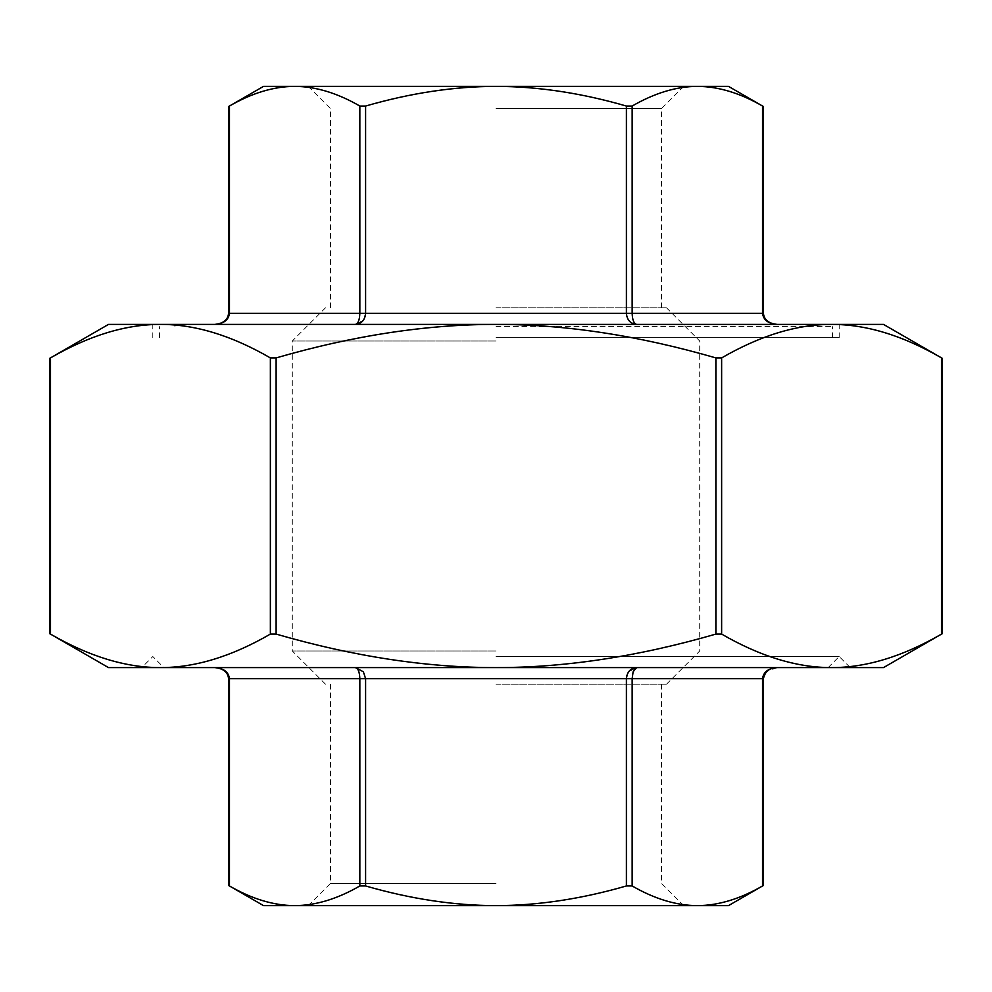 <?xml version="1.0" encoding="UTF-8"?>
<svg xmlns="http://www.w3.org/2000/svg" width="992" height="992" viewBox="0 0 992 992"><rect width="100%" height="100%" fill="white"/><g stroke="black" fill="none" stroke-linecap="round" stroke-linejoin="round"><path stroke-width="0.74" stroke-dasharray="4.96 3.72" d="M50.493 357.914L50.493 357.914C89.218 335.494 125.86 324.334 160.431 324.396C194.99 324.334 231.644 335.494 270.37 357.914L276.123 357.914C353.574 335.494 426.87 324.334 496 324.396C565.13 324.334 638.426 335.494 715.877 357.914L721.63 357.914C760.356 335.494 797.01 324.334 831.569 324.396C866.14 324.334 902.782 335.494 941.507 357.914L941.507 634.086C902.782 656.506 866.14 667.666 831.569 667.604C797.01 667.666 760.356 656.506 721.63 634.086L715.877 634.086C638.426 656.506 565.13 667.666 496 667.604C426.87 667.666 353.574 656.506 276.123 634.086L270.37 634.086C231.644 656.506 194.99 667.666 160.431 667.604C125.86 667.666 89.218 656.506 50.493 634.086L50.493 357.914M883.488 324.396L108.512 324.396M359.848 885.955L359.848 678.677C359.588 671.956 358.087 668.273 355.384 667.604L214.756 667.604C223.671 668.273 228.569 671.956 229.462 678.677L229.462 885.955C252.005 898.988 273.742 905.547 294.661 905.622L496 905.622C454.175 905.547 410.713 898.988 365.602 885.955L359.848 885.955C337.305 898.988 315.568 905.547 294.661 905.622L263.512 905.622M214.756 667.604L355.384 667.604L363.37 671.77L365.602 678.677L228.569 678.677M626.398 885.955C581.287 898.988 537.825 905.547 496 905.622L697.339 905.622C676.432 905.547 654.695 898.988 632.152 885.955L626.398 885.955L626.398 678.677L628.63 671.77L636.616 667.604C633.913 668.273 632.412 671.956 632.152 678.677L365.602 678.677L365.602 885.955M355.384 667.604L777.244 667.604L355.384 667.604M777.244 667.604L765.75 671.77L762.538 678.677L762.538 885.955C739.995 898.988 718.258 905.547 697.339 905.622L728.488 905.622M728.488 86.378L294.661 86.378C315.568 86.453 337.305 93.012 359.848 106.045L365.602 106.045C410.713 93.012 454.175 86.453 496 86.378C537.825 86.453 581.287 93.012 626.398 106.045L632.152 106.045L632.152 313.323C632.412 320.044 633.913 323.727 636.616 324.396L777.244 324.396C768.329 323.727 763.431 320.044 762.538 313.323L763.431 313.323M777.244 324.396L636.616 324.396C630.416 323.727 627.006 320.044 626.398 313.323L762.538 313.323L762.538 106.045C739.995 93.012 718.258 86.453 697.339 86.378C676.432 86.453 654.695 93.012 632.152 106.045M365.602 106.045L365.602 313.323L363.37 320.23L355.384 324.396C358.087 323.727 359.588 320.044 359.848 313.323L626.398 313.323L626.398 106.045M636.616 324.396L214.756 324.396L636.616 324.396M228.569 313.323L229.462 313.323L229.462 106.045C252.005 93.012 273.742 86.453 294.661 86.378L263.512 86.378M359.848 106.045L359.848 313.323L229.462 313.323C228.569 320.044 223.671 323.727 214.756 324.396M108.512 667.604L883.488 667.604M496 324.396L839.195 324.396L496 324.396M496 883.488L330.485 883.488L496 883.488M496 905.622L683.649 905.622L496 905.622M496 684.207L666.488 684.207L496 684.207M496 108.512L661.515 108.512L496 108.512M496 307.793L666.488 307.793L496 307.793M496 656.53L839.195 656.53L496 656.53M160.431 667.604L496 667.604L141.732 667.604L152.805 656.53L163.866 667.604M828.134 667.604L839.195 656.53L850.268 667.604L496 667.604L831.569 667.604M496 326.616L832.561 326.616L496 326.616M496 337.689L839.195 337.689L496 337.689M496 650.988L292.293 650.988L496 650.988M496 341.012L292.293 341.012L496 341.012M270.37 634.086L270.37 357.914M276.123 357.914L276.123 634.086M715.877 634.086L715.877 357.914M721.63 357.914L721.63 634.086M763.431 678.677L632.152 678.677L632.152 885.955M330.485 684.207L330.485 883.488L308.351 905.622M661.515 684.207L661.515 883.488L683.649 905.622M661.515 307.793L661.515 108.512L683.649 86.378M330.485 307.793L330.485 108.512L308.351 86.378M832.561 337.689L832.561 326.616M159.439 337.689L159.439 326.616M839.195 337.689L839.195 324.396M152.805 337.689L152.805 324.396M817.061 326.616L817.061 324.396M174.939 326.616L174.939 324.396M666.488 684.207L699.707 650.988L699.707 341.012L666.488 307.793M325.512 684.207L292.293 650.988L292.293 341.012L325.512 307.793"/><path stroke-width="1.49" d="M50.493 357.914L50.493 357.914C89.218 335.494 125.86 324.334 160.431 324.396L496 324.396C426.87 324.334 353.574 335.494 276.123 357.914L270.37 357.914C231.644 335.494 194.99 324.334 160.431 324.396L108.512 324.396L49.6 358.41L49.6 633.59L108.512 667.604L160.431 667.604C194.99 667.666 231.644 656.506 270.37 634.086L276.123 634.086C353.574 656.506 426.87 667.666 496 667.604C565.13 667.666 638.426 656.506 715.877 634.086L721.63 634.086C760.356 656.506 797.01 667.666 831.569 667.604C866.14 667.666 902.782 656.506 941.507 634.086L941.507 357.914C902.782 335.494 866.14 324.334 831.569 324.396C797.01 324.334 760.356 335.494 721.63 357.914L715.877 357.914C638.426 335.494 565.13 324.334 496 324.396L883.488 324.396L942.4 358.41L942.4 633.59L883.488 667.604L160.431 667.604C125.86 667.666 89.218 656.506 50.493 634.086L50.493 357.914M365.602 885.955L365.602 678.677L363.37 671.77L355.384 667.604C358.087 668.273 359.588 671.956 359.848 678.677L228.569 678.677C227.9 672.13 223.299 668.447 214.756 667.604C223.671 668.273 228.569 671.956 229.462 678.677L229.462 885.955C252.005 898.988 273.742 905.547 294.661 905.622C315.568 905.547 337.305 898.988 359.848 885.955L365.602 885.955C410.713 898.988 454.175 905.547 496 905.622C537.825 905.547 581.287 898.988 626.398 885.955L632.152 885.955C654.695 898.988 676.432 905.547 697.339 905.622C718.258 905.547 739.995 898.988 762.538 885.955L762.538 678.677C763.431 671.956 768.329 668.273 777.244 667.604C769.668 667.641 765.055 671.324 763.431 678.677L632.152 678.677L633.119 671.77L636.616 667.604C630.416 668.273 627.006 671.956 626.398 678.677L626.398 885.955M763.431 678.677L763.431 885.459L728.488 905.622L263.512 905.622L228.569 885.459L228.569 678.677M228.569 313.323L228.569 106.541L263.512 86.378L697.339 86.378C718.258 86.453 739.995 93.012 762.538 106.045L762.538 313.323C763.431 320.044 768.329 323.727 777.244 324.396C768.701 323.553 764.1 319.87 763.431 313.323L626.398 313.323C627.006 320.044 630.416 323.727 636.616 324.396C633.913 323.727 632.412 320.044 632.152 313.323L632.152 106.045L626.398 106.045C581.287 93.012 537.825 86.453 496 86.378C454.175 86.453 410.713 93.012 365.602 106.045L359.848 106.045C337.305 93.012 315.568 86.453 294.661 86.378C273.742 86.453 252.005 93.012 229.462 106.045L229.462 313.323L228.569 313.323C227.9 319.87 223.299 323.553 214.756 324.396C223.671 323.727 228.569 320.044 229.462 313.323L359.848 313.323C359.588 320.044 358.087 323.727 355.384 324.396C361.584 323.727 364.994 320.044 365.602 313.323L365.602 106.045M632.152 106.045C654.695 93.012 676.432 86.453 697.339 86.378L728.488 86.378L763.431 106.541L763.431 313.323M141.732 667.604L160.431 667.604M831.569 667.604L850.268 667.604M721.63 634.086L721.63 357.914M715.877 357.914L715.877 634.086M270.37 357.914L270.37 634.086M276.123 634.086L276.123 357.914M632.152 885.955L632.152 678.677L359.848 678.677L359.848 885.955M359.848 106.045L359.848 313.323L626.398 313.323L626.398 106.045"/></g></svg>
